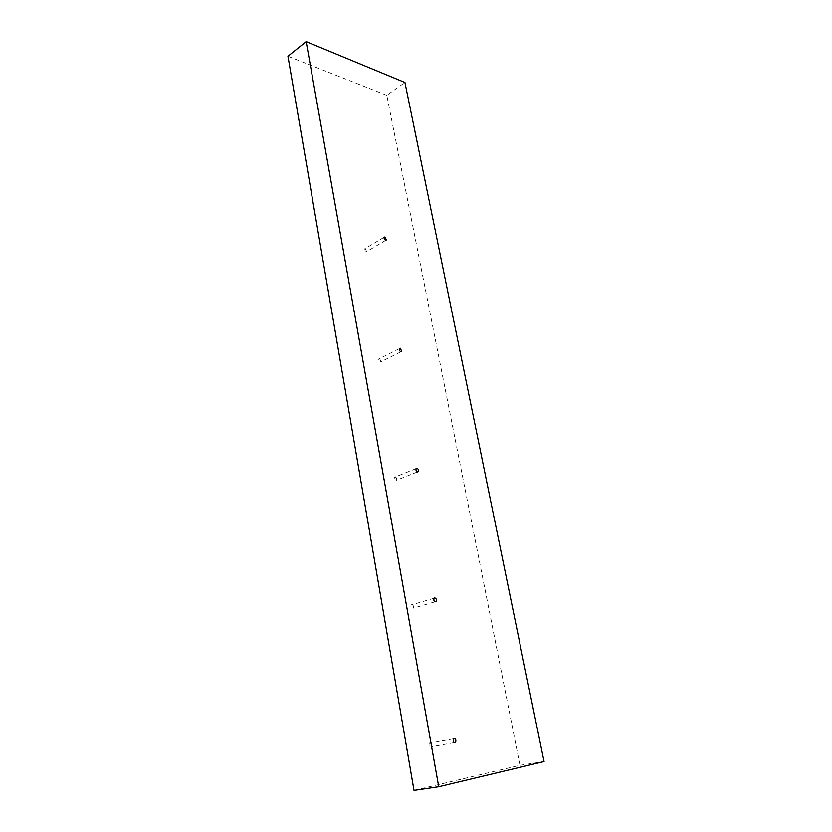 <?xml version="1.0" encoding="UTF-8"?>
<svg xmlns="http://www.w3.org/2000/svg" width="832" height="832" viewBox="0 0 832 832"><rect width="100%" height="100%" fill="white"/><g stroke="black" fill="none" stroke-linecap="round" stroke-linejoin="round"><path stroke-width="0.62" stroke-dasharray="4.16 3.12" d="M414.003 790.4L519.958 765.305L386.786 95.326L404.924 82.472M519.958 765.305L544.055 761.561M386.786 95.326L287.945 56.243M365.238 248.706L366.694 251.607C365.154 252.054 364.374 251.191 364.374 249.028L365.238 248.706M379.621 358.613L381.077 361.702C379.423 362.18 378.654 361.275 378.778 358.987L379.621 358.613M395.096 476.913C396.552 477.526 397.03 478.629 396.542 480.22C394.774 480.719 394.025 479.752 394.306 477.318L395.096 476.913M411.798 604.614C413.369 605.186 413.847 606.372 413.223 608.182C411.32 608.67 410.602 607.61 411.081 605.01L411.798 604.614M429.884 742.862C431.59 743.392 432.047 744.702 431.246 746.772C429.218 747.178 428.563 745.992 429.281 743.226L429.884 742.862M384.072 237.286L364.374 249.028M385.819 240.271L366.694 251.607M399.454 348.639L378.778 358.987M401.024 351.78L381.077 361.702M416.042 468.624L394.306 477.318M417.373 471.952L396.542 480.22M434.002 598.27L411.081 605.01M435.022 601.827L413.223 608.182M453.502 738.795L429.281 743.226M454.178 742.643L431.246 746.772"/><path stroke-width="1.25" d="M544.055 761.561L404.924 82.472L306.155 41.6L438.724 786.739L544.055 761.561M438.724 786.739L414.003 790.4L287.945 56.243L306.155 41.6M384.925 236.974L386.412 239.928C384.873 240.354 384.093 239.481 384.072 237.286L384.925 236.974M400.286 348.275L401.773 351.406C400.119 351.884 399.35 350.958 399.454 348.639L400.286 348.275M416.832 468.218C418.288 468.853 418.777 469.976 418.309 471.578C416.541 472.077 415.792 471.089 416.042 468.624L416.832 468.218M434.71 597.865C436.28 598.458 436.769 599.664 436.166 601.505C434.273 601.983 433.555 600.902 434.002 598.27L434.71 597.865M454.095 738.421C455.811 738.972 456.279 740.303 455.499 742.414C453.482 742.81 452.816 741.603 453.502 738.795L454.095 738.421M386.412 239.928L385.819 240.271M401.773 351.406L401.024 351.78M418.309 471.578L417.373 471.952M436.166 601.505L435.022 601.827M455.499 742.414L454.178 742.643"/></g></svg>
